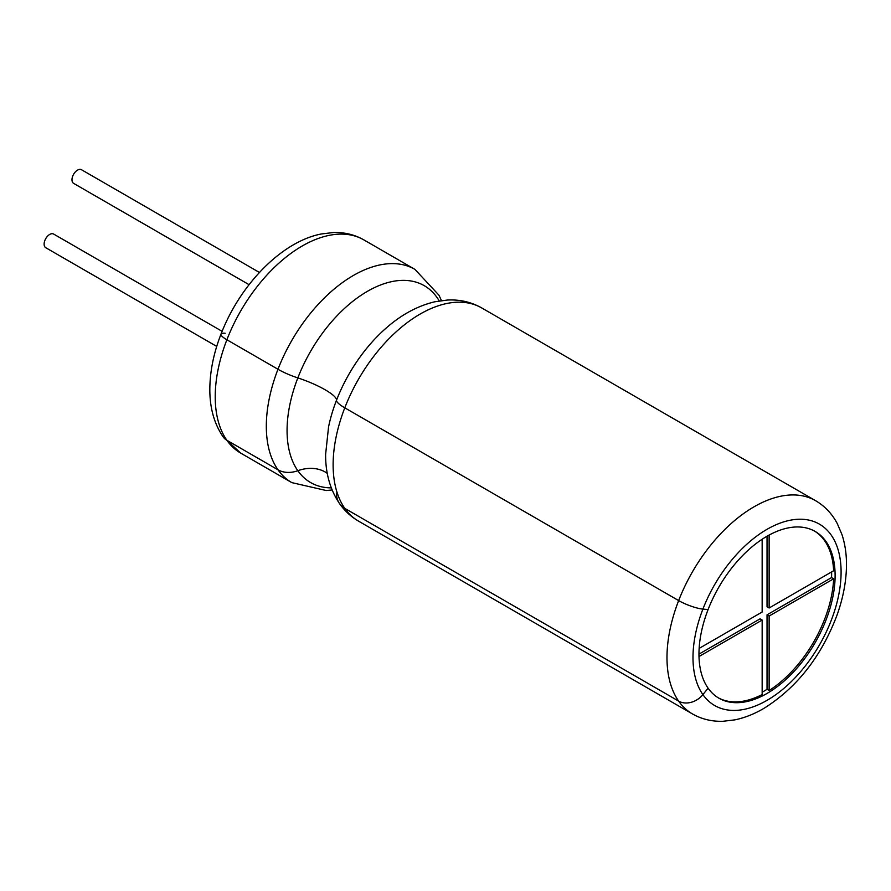 <?xml version="1.0" encoding="UTF-8"?>
<svg xmlns="http://www.w3.org/2000/svg" width="891" height="891" viewBox="0 0 891 891"><rect width="100%" height="100%" fill="white"/><g stroke="black" fill="none" stroke-linecap="round" stroke-linejoin="round"><path stroke-width="1.34" d="M767.04 614.823L769.133 616.037L769.133 690.514L767.04 689.311L767.04 614.823L831.548 577.591A96.273 55.587 120 0 0 831.637 573.514A96.273 55.587 120 0 0 831.615 571.911M767.04 536.226L767.04 606.782L769.133 607.996L833.631 570.752A96.273 55.587 120 0 0 814.474 531.058M762.161 539.233L762.161 612.017L699.145 648.403M769.133 607.996L769.133 535.057M769.133 616.037L833.631 578.794A96.273 55.587 120 0 1 769.133 690.514M831.548 577.591L833.631 578.794M762.161 692.207A96.273 55.587 120 0 0 767.04 689.311M718.213 697.787A96.273 55.587 120 0 0 762.161 694.534L762.161 620.058L699.001 656.522M698.967 654.128A96.273 55.587 -60 0 1 708.089 609.567A96.273 55.587 -60 0 1 815.176 531.459A96.273 55.587 -60 0 1 815.176 642.623A96.273 55.587 -60 0 1 718.903 698.199A96.273 55.587 -60 0 1 708.089 688.164A96.273 55.587 -60 0 1 698.967 654.128L760.079 618.844L762.161 620.058M331.285 487.878A113.669 65.622 -60 0 1 297.839 470.715A35.272 27.821 -35.1 0 1 325.137 471.974A35.272 27.821 -35.1 0 1 327.287 473.377A35.272 27.821 -35.1 0 0 325.137 471.974A35.272 27.821 -35.1 0 0 297.839 470.715A25.65 20.237 144.9 0 1 277.981 469.791L226.882 440.288L277.981 469.791A123.114 71.08 -60 0 1 266.32 426.266A123.114 71.08 -60 0 1 277.981 369.264A25.65 5.424 21.2 0 0 297.839 377.907A35.272 7.451 -158.8 0 1 325.137 389.779A35.272 7.451 -158.8 0 1 336.508 400.237A35.272 7.451 21.2 0 0 325.137 389.779A35.272 7.451 21.2 0 0 297.839 377.907A25.65 5.424 -158.8 0 1 277.981 369.264L226.882 339.761A18.388 3.887 -158.8 0 1 221.001 334.114A18.388 3.887 21.2 0 0 226.882 339.761L277.981 369.264A123.114 71.08 -60 0 1 414.939 269.383L363.84 239.879A123.114 71.08 -60 0 0 226.882 339.761A123.114 71.08 -60 0 0 215.221 396.762A123.114 71.08 -60 0 0 226.882 440.288A18.388 14.501 -35.1 0 1 223.106 436.857A18.388 14.501 -35.1 0 0 226.882 440.288A123.114 71.08 -60 0 0 240.715 453.118L223.106 436.857C214.174 423.682 209.753 407.811 209.831 389.256C209.931 371.48 213.651 353.103 221.001 334.114C240.258 284.084 282.224 241.35 321.406 233.965L333.267 232.54C344.349 232.161 354.54 234.611 363.84 239.879M344.784 407.833A25.65 5.424 -158.8 0 1 336.508 400.237A25.65 5.424 21.2 0 0 344.784 407.833L678.652 600.59A18.388 3.887 21.2 0 0 702.91 609.099A18.388 3.887 -158.8 0 1 678.652 600.59L344.784 407.833A123.114 71.08 -60 0 1 481.741 307.952C471.183 302.004 459.723 299.365 447.338 300.044L434.83 301.782C417.244 305.958 400.638 315.058 385.001 329.091A113.669 65.622 -60 0 0 336.508 400.237A113.669 65.622 -60 0 0 328.567 426.845L325.616 454.354C325.482 473.21 330.115 489.616 339.516 503.571A25.65 20.237 -35.1 0 0 344.784 508.36L678.652 701.117L344.784 508.36A123.114 71.08 -60 0 1 333.123 464.835A123.114 71.08 -60 0 1 344.784 407.833M336.508 493.035A25.65 20.237 -35.1 0 0 339.516 503.571A25.65 20.237 -35.1 0 0 344.784 508.36A123.114 71.08 -60 0 0 358.627 521.19C351.009 516.747 344.639 510.877 339.516 503.571M815.599 500.697C824.843 506.133 832.071 513.773 837.295 523.618L841.962 534.555C845.247 544.579 846.751 555.505 846.45 567.322C846.027 583.048 842.786 599.253 836.727 615.937C821.157 656.567 797.155 687.217 764.723 707.877C754.911 713.769 744.987 717.756 734.952 719.85L723.08 721.276C711.987 721.654 701.785 719.215 692.485 713.947A123.114 71.08 -60 0 1 678.652 701.117A18.388 14.501 144.9 0 0 702.91 694.612A104.726 60.465 -60 0 1 692.986 657.58A104.726 60.465 -60 0 1 702.91 609.099L708.089 609.567L702.91 609.099A104.726 60.465 -60 0 1 814.641 521.836A104.726 60.465 -60 0 1 814.641 652.847A104.726 60.465 -60 0 1 702.91 694.612L708.089 688.164L702.91 694.612A18.388 14.501 144.9 0 1 678.652 701.117A123.114 71.08 -60 0 1 666.98 657.58A123.114 71.08 -60 0 1 678.652 600.59A123.114 71.08 -60 0 1 815.599 500.697L481.741 307.952M222.115 331.329L53.638 234.055A7.874 4.544 120 0 0 49.696 234.444A7.874 4.544 120 0 0 44.55 241.394A7.874 4.544 120 0 0 45.753 247.709L216.725 346.41M259.426 272.457L81.493 169.724A7.874 4.544 120 0 0 77.55 170.114A7.874 4.544 120 0 0 72.405 177.053A7.874 4.544 120 0 0 73.619 183.368L249.057 284.663M439.218 300.924A113.669 65.622 -60 0 0 369.732 290.032A113.669 65.622 -60 0 0 297.839 377.907A113.669 65.622 -60 0 0 287.069 430.52A113.669 65.622 -60 0 0 297.839 470.715A25.65 20.237 144.9 0 1 277.981 469.791A123.114 71.08 -60 0 0 291.825 482.621L240.715 453.118M225.145 333.267A18.388 3.887 21.2 0 0 221.001 334.114M692.485 713.947L358.627 521.19M414.939 269.383L438.985 295.222L441.446 300.59M291.825 482.621L326.229 490.529L332.109 489.972"/></g></svg>

